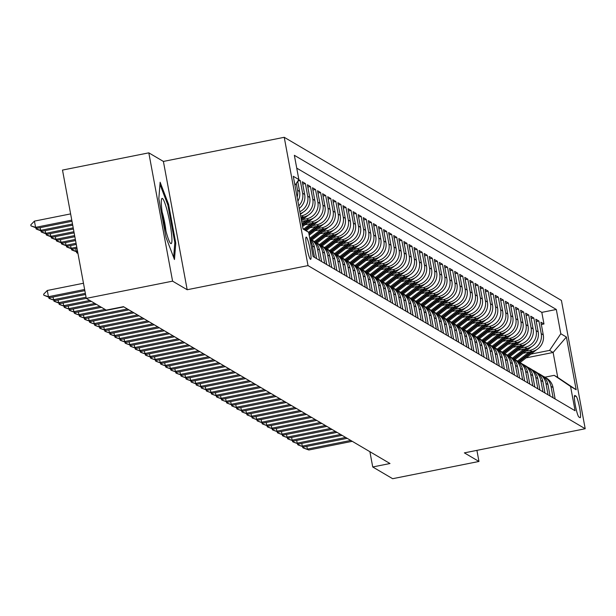 <?xml version="1.0" encoding="UTF-8"?>
<svg xmlns="http://www.w3.org/2000/svg" width="616" height="616" viewBox="0 0 616 616"><rect width="100%" height="100%" fill="white"/><g stroke="black" fill="none" stroke-linecap="round" stroke-linejoin="round"><path stroke-width="0.92" d="M310.472 259.328A11.357 1.417 78.7 0 0 310.641 259.367A11.357 1.417 78.7 0 0 309.925 248.571A11.357 1.417 78.7 0 0 306.36 237.137A11.357 1.417 78.7 0 0 306.19 237.098A11.357 1.417 78.7 0 0 306.907 247.894A11.357 1.417 78.7 0 0 310.472 259.328M148.81 152.845L172.588 281.15L187.187 289.736L163.402 161.43L148.81 152.845L62.501 170.078L86.278 298.383L106.206 310.11L123.469 306.668L389.99 463.525L372.726 466.974L392.654 478.701L478.963 461.461L476.907 450.365M163.402 161.43L284.238 137.299L561.422 300.431L585.2 428.744L308.015 265.604L284.238 137.299M523.115 353.261L532.024 351.482A14.191 13.999 -59.5 0 0 543.266 334.858L540.917 322.199L543.966 323.993L541.348 324.509M525.887 351.105L529.999 350.288A14.191 13.999 -59.5 0 0 541.233 333.656L538.885 321.005L536.274 321.521M538.885 321.005L535.843 319.211L538.192 331.87A14.191 13.999 -59.5 0 1 526.95 348.494L518.041 350.273M512.966 347.285L521.875 345.507A14.191 13.999 -59.5 0 0 533.11 328.875L530.769 316.224L533.81 318.018L531.192 318.534M507.884 344.298L516.793 342.519A14.191 13.999 -59.5 0 0 528.035 325.887L525.687 313.236L528.736 315.022L526.118 315.546M502.81 341.31L511.719 339.531A14.191 13.999 -59.5 0 0 522.961 322.9L520.612 310.248L523.662 312.035L521.044 312.558M497.736 338.323L506.645 336.544A14.191 13.999 -59.5 0 0 517.879 319.912L515.538 307.261L518.58 309.047L515.962 309.571M492.654 335.335L501.563 333.556A14.191 13.999 -59.5 0 0 512.805 316.924L510.456 304.273L513.505 306.06L510.887 306.583M487.579 332.347L496.488 330.569A14.191 13.999 -59.5 0 0 507.73 313.937L505.382 301.286L508.431 303.072L505.813 303.596M482.505 329.36L491.414 327.581A14.191 13.999 -59.5 0 0 502.648 310.949L500.308 298.298L503.349 300.084L500.731 300.608M477.423 326.372L486.34 324.594A14.191 13.999 -59.5 0 0 497.574 307.962L495.226 295.303L498.275 297.097L495.657 297.62M472.349 323.385L481.258 321.606A14.191 13.999 -59.5 0 0 492.5 304.974L490.151 292.315L493.2 294.109L490.582 294.633M467.275 320.397L476.183 318.618A14.191 13.999 -59.5 0 0 487.425 301.986L485.077 289.327L488.118 291.122L485.508 291.645M462.2 317.409L471.109 315.631A14.191 13.999 -59.5 0 0 482.343 298.999L480.003 286.34L483.044 288.134L480.426 288.658M457.118 314.422L466.027 312.643A14.191 13.999 -59.5 0 0 477.269 296.011L474.921 283.352L477.97 285.146L475.352 285.67M452.044 311.434L460.953 309.656A14.191 13.999 -59.5 0 0 472.195 293.024L469.846 280.365L472.895 282.159L470.278 282.682M446.97 308.447L455.878 306.668A14.191 13.999 -59.5 0 0 467.113 290.036L464.772 277.377L467.813 279.171L465.195 279.695M441.888 305.459L450.797 303.68A14.191 13.999 -59.5 0 0 462.038 287.048L459.69 274.389L462.739 276.184L460.121 276.707M436.813 302.471L445.722 300.693A14.191 13.999 -59.5 0 0 456.964 284.061L454.616 271.402L457.665 273.196L455.047 273.72M431.739 299.484L440.648 297.705A14.191 13.999 -59.5 0 0 451.882 281.073L449.541 268.414L452.583 270.208L449.973 270.732M426.657 296.496L435.574 294.718A14.191 13.999 -59.5 0 0 446.808 278.085L444.459 265.427L447.509 267.221L444.891 267.744M421.583 293.509L430.492 291.73A14.191 13.999 -59.5 0 0 441.734 275.098L439.385 262.439L442.434 264.233L439.816 264.757M416.508 290.521L425.417 288.742A14.191 13.999 -59.5 0 0 436.659 272.11L434.311 259.452L437.352 261.246L434.742 261.769M411.434 287.533L420.343 285.755A14.191 13.999 -59.5 0 0 431.577 269.123L429.237 256.464L432.278 258.258L429.66 258.782M406.352 284.546L415.261 282.767A14.191 13.999 -59.5 0 0 426.503 266.135L424.155 253.476L427.204 255.27L424.586 255.794M401.278 281.558L410.187 279.772A14.191 13.999 -59.5 0 0 421.429 263.147L419.08 250.489L422.129 252.283L419.511 252.806M396.203 278.571L405.112 276.784A14.191 13.999 -59.5 0 0 416.347 260.16L414.006 247.501L417.047 249.295L414.429 249.819M391.122 275.583L400.03 273.797A14.191 13.999 -59.5 0 0 411.272 257.172L408.924 244.514L411.973 246.308L409.355 246.831M386.047 272.588L394.956 270.809A14.191 13.999 -59.5 0 0 406.198 254.185L403.85 241.526L406.899 243.32L404.281 243.844M380.973 269.6L389.882 267.821A14.191 13.999 -59.5 0 0 401.116 251.197L398.775 238.538L401.817 240.332L399.207 240.856M375.891 266.613L384.808 264.834A14.191 13.999 -59.5 0 0 396.042 248.21L393.701 235.551L396.743 237.345L394.125 237.868M370.817 263.625L379.726 261.846A14.191 13.999 -59.5 0 0 390.968 245.222L388.619 232.563L391.668 234.357L389.05 234.881M365.742 260.637L374.651 258.859A14.191 13.999 -59.5 0 0 385.893 242.234L383.545 229.575L386.586 231.37L383.976 231.893M360.668 257.65L369.577 255.871A14.191 13.999 -59.5 0 0 380.811 239.247L378.47 226.588L381.512 228.382L378.894 228.906M355.586 254.662L364.495 252.883A14.191 13.999 -59.5 0 0 375.737 236.259L373.388 223.6L376.438 225.394L373.82 225.918M350.512 251.675L359.421 249.896A14.191 13.999 -59.5 0 0 370.663 233.272L368.314 220.613L371.363 222.407L368.745 222.923M345.437 248.687L354.346 246.908A14.191 13.999 -59.5 0 0 365.581 230.284L363.24 217.625L366.281 219.419L363.663 219.935M340.355 245.699L349.264 243.921A14.191 13.999 -59.5 0 0 360.506 227.296L358.158 214.638L361.207 216.432L358.589 216.947M335.281 242.712L344.19 240.933A14.191 13.999 -59.5 0 0 355.432 224.309L353.084 211.65L356.133 213.444L353.515 213.96M330.207 239.724L339.116 237.945A14.191 13.999 -59.5 0 0 350.35 221.313L348.009 208.662L351.051 210.456L348.44 210.972M325.125 236.737L334.041 234.958A14.191 13.999 -59.5 0 0 345.276 218.326L342.935 205.675L345.976 207.461L343.358 207.985M320.05 233.749L328.959 231.97A14.191 13.999 -59.5 0 0 340.201 215.338L337.853 202.687L340.902 204.474L338.284 204.997M314.976 230.761L323.885 228.983A14.191 13.999 -59.5 0 0 335.127 212.351L332.779 199.7L335.828 201.486L333.21 202.01M309.902 227.774L318.811 225.995A14.191 13.999 -59.5 0 0 330.045 209.363L327.704 196.712L330.746 198.498L328.128 199.022M304.82 224.786L313.729 223.007A14.191 13.999 -59.5 0 0 324.971 206.375L322.622 193.724L325.671 195.511L323.054 196.034M301.64 221.421L308.655 220.02A14.191 13.999 -59.5 0 0 319.897 203.388L317.548 190.737L320.597 192.523L317.979 193.047M300.924 217.564L303.58 217.032A14.191 13.999 -59.5 0 0 314.815 200.4L312.474 187.749L315.515 189.536L312.897 190.059M300.185 213.598A14.191 13.999 -59.5 0 0 309.74 197.413L307.392 184.754L310.441 186.548L307.823 187.071M299.23 208.431A14.191 13.999 -59.5 0 0 304.666 194.425L302.317 181.766L305.367 183.56L302.749 184.084M298.783 179.687L300.285 180.573L297.859 181.058M576.045 396.165L574.928 395.503A11.003 1.371 78.7 0 0 574.759 395.472A11.003 1.371 78.7 0 0 575.46 405.929A11.003 1.371 78.7 0 0 578.909 417.009L580.026 417.663A11.003 1.371 78.7 0 0 580.187 417.702A11.003 1.371 78.7 0 0 579.494 407.245A11.003 1.371 78.7 0 0 576.045 396.165L574.405 396.488M302.933 228.428L308.624 232.286L313.128 256.564L575.082 410.733L570.578 386.463L554.2 375.344L544.914 377.2M308.624 232.286L303.041 229.006L293.278 176.291L298.86 179.579L294.356 155.309L556.31 309.478L560.814 333.749L566.397 337.037L576.16 389.751L570.578 386.463M300.639 216.016L301.547 215.839L303.58 217.032M302.518 219.643L306.622 218.826L308.655 220.02M307.592 222.63L311.704 221.814L313.729 223.007M312.666 225.618L316.778 224.802L318.811 225.995M317.748 228.605L321.852 227.789L323.885 228.983M322.822 231.593L326.934 230.777L328.959 231.97M327.897 234.581L332.009 233.764L334.041 234.958M332.979 237.568L337.083 236.752L339.116 237.945M338.053 240.556L342.157 239.74L344.19 240.933M343.127 243.543L347.239 242.727L349.264 243.921M348.209 246.539L352.314 245.715L354.346 246.908M353.284 249.526L357.388 248.702L359.421 249.896M358.358 252.514L362.47 251.69L364.495 252.883M363.432 255.501L367.544 254.678L369.577 255.871M368.514 258.489L372.618 257.665L374.651 258.859M373.589 261.477L377.7 260.653L379.726 261.846M378.663 264.464L382.775 263.64L384.808 264.834M383.745 267.452L387.849 266.628L389.882 267.821M388.819 270.439L392.923 269.615L394.956 270.809M393.894 273.427L398.005 272.603L400.03 273.797M398.976 276.415L403.08 275.591L405.112 276.784M404.05 279.402L408.154 278.578L410.187 279.772M409.124 282.39L413.236 281.566L415.261 282.767M414.198 285.377L418.31 284.554L420.343 285.755M419.28 288.365L423.385 287.541L425.417 288.742M424.355 291.353L428.467 290.529L430.492 291.73M429.429 294.34L433.541 293.516L435.574 294.718M434.511 297.328L438.615 296.504L440.648 297.705M439.585 300.315L443.689 299.491L445.722 300.693M444.66 303.303L448.771 302.479L450.797 303.68M449.742 306.291L453.846 305.474L455.878 306.668M454.816 309.278L458.92 308.462L460.953 309.656M459.89 312.266L464.002 311.45L466.027 312.643M464.965 315.253L469.076 314.437L471.109 315.631M470.047 318.241L474.151 317.425L476.183 318.618M475.121 321.229L479.233 320.412L481.258 321.606M480.195 324.216L484.307 323.4L486.34 324.594M485.277 327.204L489.381 326.388L491.414 327.581M490.351 330.191L494.455 329.375L496.488 330.569M495.426 333.179L499.538 332.363L501.563 333.556M500.5 336.167L504.612 335.35L506.645 336.544M505.582 339.154L509.686 338.338L511.719 339.531M510.656 342.142L514.768 341.326L516.793 342.519M515.731 345.129L519.842 344.313L521.875 345.507M520.813 348.117L524.917 347.301L526.95 348.494M543.966 323.993L541.811 312.374L296.735 168.137M296.288 183.383L297.559 190.244A14.191 13.999 120.5 0 1 297.135 197.12M297.89 201.209A14.191 13.999 -59.5 0 0 299.584 191.437L297.705 181.281M300.285 180.573L302.633 193.231A14.191 13.999 120.5 0 1 298.752 205.867M305.367 183.56L307.707 196.219A14.191 13.999 120.5 0 1 299.838 211.719M310.441 186.548L312.789 199.207A14.191 13.999 120.5 0 1 301.547 215.839M315.515 189.536L317.864 202.194A14.191 13.999 120.5 0 1 306.622 218.826M320.597 192.523L322.938 205.182A14.191 13.999 120.5 0 1 311.704 221.814M325.671 195.511L328.02 208.17A14.191 13.999 120.5 0 1 316.778 224.802M330.746 198.498L333.094 211.157A14.191 13.999 120.5 0 1 321.852 227.789M335.828 201.486L338.169 214.145A14.191 13.999 120.5 0 1 326.934 230.777M340.902 204.474L343.243 217.132A14.191 13.999 120.5 0 1 332.009 233.764M345.976 207.461L348.325 220.12A14.191 13.999 120.5 0 1 337.083 236.752M351.051 210.456L353.399 223.108A14.191 13.999 120.5 0 1 342.157 239.74M356.133 213.444L358.474 226.095A14.191 13.999 120.5 0 1 347.239 242.727M361.207 216.432L363.555 229.083A14.191 13.999 120.5 0 1 352.314 245.715M366.281 219.419L368.63 232.07A14.191 13.999 120.5 0 1 357.388 248.702M371.363 222.407L373.704 235.058A14.191 13.999 120.5 0 1 362.47 251.69M376.438 225.394L378.786 238.045A14.191 13.999 120.5 0 1 367.544 254.678M381.512 228.382L383.86 241.033A14.191 13.999 120.5 0 1 372.618 257.665M386.586 231.37L388.935 244.028A14.191 13.999 120.5 0 1 377.7 260.653M391.668 234.357L394.009 247.016A14.191 13.999 120.5 0 1 382.775 263.64M396.743 237.345L399.091 250.004A14.191 13.999 120.5 0 1 387.849 266.628M401.817 240.332L404.165 252.991A14.191 13.999 120.5 0 1 392.923 269.615M406.899 243.32L409.24 255.979A14.191 13.999 120.5 0 1 398.005 272.603M411.973 246.308L414.322 258.966A14.191 13.999 120.5 0 1 403.08 275.591M417.047 249.295L419.396 261.954A14.191 13.999 120.5 0 1 408.154 278.578M422.129 252.283L424.47 264.942A14.191 13.999 120.5 0 1 413.236 281.566M427.204 255.27L429.552 267.929A14.191 13.999 120.5 0 1 418.31 284.554M432.278 258.258L434.627 270.917A14.191 13.999 120.5 0 1 423.385 287.541M437.352 261.246L439.701 273.904A14.191 13.999 120.5 0 1 428.467 290.529M442.434 264.233L444.775 276.892A14.191 13.999 120.5 0 1 433.541 293.516M447.509 267.221L449.857 279.88A14.191 13.999 120.5 0 1 438.615 296.504M452.583 270.208L454.931 282.867A14.191 13.999 120.5 0 1 443.689 299.491M457.665 273.196L460.006 285.855A14.191 13.999 120.5 0 1 448.771 302.479M462.739 276.184L465.088 288.842A14.191 13.999 120.5 0 1 453.846 305.474M467.813 279.171L470.162 291.83A14.191 13.999 120.5 0 1 458.92 308.462M472.895 282.159L475.236 294.818A14.191 13.999 120.5 0 1 464.002 311.45M477.97 285.146L480.318 297.805A14.191 13.999 120.5 0 1 469.076 314.437M483.044 288.134L485.393 300.793A14.191 13.999 120.5 0 1 474.151 317.425M488.118 291.122L490.467 303.78A14.191 13.999 120.5 0 1 479.233 320.412M493.2 294.109L495.541 306.768A14.191 13.999 120.5 0 1 484.307 323.4M498.275 297.097L500.623 309.756A14.191 13.999 120.5 0 1 489.381 326.388M503.349 300.084L505.697 312.743A14.191 13.999 120.5 0 1 494.455 329.375M508.431 303.072L510.772 315.731A14.191 13.999 120.5 0 1 499.538 332.363M513.505 306.06L515.854 318.718A14.191 13.999 120.5 0 1 504.612 335.35M518.58 309.047L520.928 321.706A14.191 13.999 120.5 0 1 509.686 338.338M523.662 312.035L526.002 324.694A14.191 13.999 120.5 0 1 514.768 341.326M528.736 315.022L531.077 327.681A14.191 13.999 120.5 0 1 519.842 344.313M533.81 318.018L536.159 330.669A14.191 13.999 120.5 0 1 524.917 347.301M553.122 397.813L551.004 386.371A14.191 13.999 -59.5 0 0 542.812 376.099M555.155 399.006L553.037 387.564A14.191 13.999 -59.5 0 0 546.423 378.093L544.39 376.892M550.08 396.019L547.955 384.577A14.191 13.999 -59.5 0 0 541.348 375.106L539.316 373.904A14.191 13.999 120.5 0 1 545.93 383.383L548.048 394.825M544.998 393.031L542.881 381.589A14.191 13.999 -59.5 0 0 536.267 372.118L534.241 370.917A14.191 13.999 120.5 0 1 540.848 380.395L542.973 391.838M539.924 390.043L537.807 378.601A14.191 13.999 -59.5 0 0 531.192 369.13L529.159 367.929A14.191 13.999 120.5 0 1 535.774 377.408L537.891 388.85M534.85 387.056L532.725 375.614A14.191 13.999 -59.5 0 0 526.118 366.135L524.085 364.942A14.191 13.999 120.5 0 1 530.699 374.42L532.817 385.862M529.775 384.068L527.65 372.626A14.191 13.999 -59.5 0 0 521.044 363.147L519.011 361.954A14.191 13.999 120.5 0 1 525.617 371.433L527.743 382.875M524.693 381.081L522.576 369.639A14.191 13.999 -59.5 0 0 515.962 360.16L513.929 358.966A14.191 13.999 120.5 0 1 520.543 368.445L522.668 379.887M519.619 378.093L517.494 366.651A14.191 13.999 -59.5 0 0 510.887 357.172L508.855 355.979A14.191 13.999 120.5 0 1 515.469 365.457L517.586 376.9M514.545 375.106L512.42 363.663A14.191 13.999 -59.5 0 0 505.813 354.185L503.78 352.991A14.191 13.999 120.5 0 1 510.387 362.47L512.512 373.912M509.463 372.118L507.345 360.676A14.191 13.999 -59.5 0 0 500.731 351.197L498.706 350.004A14.191 13.999 120.5 0 1 505.312 359.475L507.438 370.924M504.388 369.13L502.271 357.688A14.191 13.999 -59.5 0 0 495.657 348.209L493.624 347.016A14.191 13.999 120.5 0 1 500.238 356.487L502.356 367.937M499.314 366.143L497.189 354.7A14.191 13.999 -59.5 0 0 490.582 345.222L488.55 344.028A14.191 13.999 120.5 0 1 495.164 353.499L497.281 364.949M494.232 363.155L492.115 351.713A14.191 13.999 -59.5 0 0 485.5 342.234L483.475 341.041A14.191 13.999 120.5 0 1 490.082 350.512L492.207 361.962M489.158 360.168L487.04 348.725A14.191 13.999 -59.5 0 0 480.426 339.247L478.393 338.053A14.191 13.999 120.5 0 1 485.008 347.524L487.125 358.974M484.084 357.18L481.958 345.738A14.191 13.999 -59.5 0 0 475.352 336.259L473.319 335.065A14.191 13.999 120.5 0 1 479.933 344.536L482.051 355.986M479.009 354.192L476.884 342.75A14.191 13.999 -59.5 0 0 470.278 333.271L468.245 332.078A14.191 13.999 120.5 0 1 474.851 341.549L476.977 352.999M473.927 351.205L471.81 339.762A14.191 13.999 -59.5 0 0 465.195 330.284L463.17 329.09A14.191 13.999 120.5 0 1 469.777 338.561L471.902 350.011M468.853 348.217L466.728 336.767A14.191 13.999 -59.5 0 0 460.121 327.296L458.088 326.103A14.191 13.999 120.5 0 1 464.703 335.574L466.82 347.024M463.779 345.23L461.653 333.78A14.191 13.999 -59.5 0 0 455.047 324.309L453.014 323.115A14.191 13.999 120.5 0 1 459.621 332.586L461.746 344.036M458.697 342.242L456.579 330.792A14.191 13.999 -59.5 0 0 449.965 321.321L447.94 320.127A14.191 13.999 120.5 0 1 454.546 329.599L456.672 341.048M453.622 339.254L451.505 327.804A14.191 13.999 -59.5 0 0 444.891 318.333L442.858 317.14A14.191 13.999 120.5 0 1 449.472 326.611L451.59 338.061M448.548 336.267L446.423 324.817A14.191 13.999 -59.5 0 0 439.816 315.346L437.783 314.152A14.191 13.999 120.5 0 1 444.398 323.623L446.515 335.073M443.466 333.279L441.349 321.829A14.191 13.999 -59.5 0 0 434.734 312.358L432.709 311.165A14.191 13.999 120.5 0 1 439.316 320.636L441.441 332.078M438.392 330.291L436.274 318.842A14.191 13.999 -59.5 0 0 429.66 309.371L427.627 308.177A14.191 13.999 120.5 0 1 434.242 317.648L436.359 329.09M433.317 327.304L431.192 315.854A14.191 13.999 -59.5 0 0 424.586 306.383L422.553 305.19A14.191 13.999 120.5 0 1 429.167 314.661L431.285 326.103M428.243 324.316L426.118 312.866A14.191 13.999 -59.5 0 0 419.511 303.395L417.479 302.202A14.191 13.999 120.5 0 1 424.085 311.673L426.21 323.115M423.161 321.329L421.044 309.879A14.191 13.999 -59.5 0 0 414.429 300.408L412.404 299.214A14.191 13.999 120.5 0 1 419.011 308.685L421.136 320.127M418.087 318.341L415.962 306.891A14.191 13.999 -59.5 0 0 409.355 297.42L407.322 296.227A14.191 13.999 120.5 0 1 413.937 305.698L416.054 317.14M413.013 315.353L410.887 303.904A14.191 13.999 -59.5 0 0 404.281 294.433L402.248 293.239A14.191 13.999 120.5 0 1 408.855 302.71L410.98 314.152M407.931 312.358L405.813 300.916A14.191 13.999 -59.5 0 0 399.199 291.445L397.174 290.252A14.191 13.999 120.5 0 1 403.78 299.723L405.906 311.165M402.856 309.371L400.739 297.928A14.191 13.999 -59.5 0 0 394.125 288.457L392.092 287.264A14.191 13.999 120.5 0 1 398.706 296.735L400.823 308.177M397.782 306.383L395.657 294.941A14.191 13.999 -59.5 0 0 389.05 285.47L387.017 284.276A14.191 13.999 120.5 0 1 393.632 293.747L395.749 305.19M392.7 303.395L390.582 291.953A14.191 13.999 -59.5 0 0 383.968 282.482L381.943 281.289A14.191 13.999 120.5 0 1 388.55 290.76L390.675 302.202M387.626 300.408L385.508 288.966A14.191 13.999 -59.5 0 0 378.894 279.495L376.861 278.293A14.191 13.999 120.5 0 1 383.475 287.772L385.593 299.214M382.551 297.42L380.426 285.978A14.191 13.999 -59.5 0 0 373.82 276.507L371.787 275.306A14.191 13.999 120.5 0 1 378.401 284.785L380.519 296.227M377.477 294.433L375.352 282.99A14.191 13.999 -59.5 0 0 368.745 273.519L366.713 272.318A14.191 13.999 120.5 0 1 373.319 281.797L375.444 293.239M372.395 291.445L370.278 280.003A14.191 13.999 -59.5 0 0 363.663 270.532L361.638 269.331A14.191 13.999 120.5 0 1 368.245 278.809L370.37 290.252M367.321 288.457L365.203 277.015A14.191 13.999 -59.5 0 0 358.589 267.544L356.556 266.343A14.191 13.999 120.5 0 1 363.171 275.822L365.288 287.264M362.247 285.47L360.121 274.028A14.191 13.999 -59.5 0 0 353.515 264.557L351.482 263.355A14.191 13.999 120.5 0 1 358.089 272.834L360.214 284.276M357.165 282.482L355.047 271.04A14.191 13.999 -59.5 0 0 348.433 261.569L346.408 260.368A14.191 13.999 120.5 0 1 353.014 269.846L355.139 281.289M352.09 279.495L349.973 268.052A14.191 13.999 -59.5 0 0 343.358 258.574L341.326 257.38A14.191 13.999 120.5 0 1 347.94 266.859L350.057 278.301M347.016 276.507L344.891 265.065A14.191 13.999 -59.5 0 0 338.284 255.586L336.251 254.393A14.191 13.999 120.5 0 1 342.866 263.871L344.983 275.314M341.934 273.519L339.816 262.077A14.191 13.999 -59.5 0 0 333.202 252.599L331.177 251.405A14.191 13.999 120.5 0 1 337.784 260.884L339.909 272.326M336.86 270.532L334.742 259.09A14.191 13.999 -59.5 0 0 328.128 249.611L326.095 248.417A14.191 13.999 120.5 0 1 332.709 257.896L334.827 269.338M331.785 267.544L329.66 256.102A14.191 13.999 -59.5 0 0 323.054 246.623L321.021 245.43A14.191 13.999 120.5 0 1 327.635 254.909L329.752 266.351M326.711 264.557L324.586 253.114A14.191 13.999 -59.5 0 0 317.979 243.636L315.946 242.442A14.191 13.999 120.5 0 1 322.553 251.913L324.678 263.363M321.629 261.569L319.512 250.127A14.191 13.999 -59.5 0 0 312.897 240.648L310.872 239.455A14.191 13.999 120.5 0 1 317.479 248.926L319.604 260.375M316.555 258.581L314.437 247.139A14.191 13.999 -59.5 0 0 309.902 239.162M310.156 240.525A14.191 13.999 120.5 0 1 312.404 245.938L314.522 257.388M554.2 375.344L557.75 377.439L553.122 352.468L549.572 350.381L560.814 333.749M526.118 357.865L553.122 352.468L566.397 337.037M530.961 354.1L549.572 350.381M172.588 281.15L60.114 303.596L58.589 302.695L86.063 297.212M187.187 289.736L308.015 265.604M585.2 428.744L464.364 452.875L478.963 461.461M369.893 451.697L372.726 466.974M541.811 312.374L556.31 309.478M537.737 373.111A14.191 13.999 120.5 0 1 539.316 373.904M532.655 370.124A14.191 13.999 120.5 0 1 534.241 370.917M527.581 367.136A14.191 13.999 120.5 0 1 529.159 367.929M522.507 364.148A14.191 13.999 120.5 0 1 524.085 364.942M529.121 352.067L517.425 361.153A14.191 13.999 120.5 0 1 519.011 361.954M524.039 349.08L512.35 358.166A14.191 13.999 120.5 0 1 513.929 358.966M518.965 346.092L507.268 355.178A14.191 13.999 120.5 0 1 508.855 355.979M513.89 343.097L502.194 352.19A14.191 13.999 120.5 0 1 503.78 352.991M508.808 340.109L497.12 349.203A14.191 13.999 120.5 0 1 498.706 350.004M503.734 337.121L492.038 346.215A14.191 13.999 120.5 0 1 493.624 347.016M486.971 343.228A14.191 13.999 120.5 0 1 488.55 344.028M493.585 331.146L481.889 340.24A14.191 13.999 120.5 0 1 483.475 341.041M488.503 328.159L476.815 337.252A14.191 13.999 120.5 0 1 478.393 338.053M483.429 325.171L471.733 334.265A14.191 13.999 120.5 0 1 473.319 335.065M478.355 322.183L466.659 331.277A14.191 13.999 120.5 0 1 468.245 332.078M473.273 319.196L461.584 328.29A14.191 13.999 120.5 0 1 463.17 329.09M468.198 316.208L456.502 325.302A14.191 13.999 120.5 0 1 458.088 326.103M451.436 322.314A14.191 13.999 120.5 0 1 453.014 323.115M458.042 310.233L446.354 319.327A14.191 13.999 120.5 0 1 447.94 320.127M452.968 307.245L441.272 316.339A14.191 13.999 120.5 0 1 442.858 317.14M447.894 304.258L436.197 313.351A14.191 13.999 120.5 0 1 437.783 314.152M442.819 301.27L431.123 310.364A14.191 13.999 120.5 0 1 432.709 311.165M437.737 298.283L426.049 307.376A14.191 13.999 120.5 0 1 427.627 308.177M432.663 295.295L420.967 304.389A14.191 13.999 120.5 0 1 422.553 305.19M415.9 301.401A14.191 13.999 120.5 0 1 417.479 302.202M422.507 289.32L410.818 298.413A14.191 13.999 120.5 0 1 412.404 299.214M417.432 286.332L405.736 295.426A14.191 13.999 120.5 0 1 407.322 296.227M412.358 283.345L400.662 292.431A14.191 13.999 120.5 0 1 402.248 293.239M407.276 280.357L395.588 289.443A14.191 13.999 120.5 0 1 397.174 290.252M390.513 286.463A14.191 13.999 120.5 0 1 392.092 287.264M397.127 274.382L385.431 283.468A14.191 13.999 120.5 0 1 387.017 284.276M392.053 271.394L380.357 280.48A14.191 13.999 120.5 0 1 381.943 281.289M386.971 268.407L375.283 277.493A14.191 13.999 120.5 0 1 376.861 278.293M381.897 265.419L370.201 274.505A14.191 13.999 120.5 0 1 371.787 275.306M365.134 271.525A14.191 13.999 120.5 0 1 366.713 272.318M371.741 259.444L360.052 268.53A14.191 13.999 120.5 0 1 361.638 269.331M366.666 256.456L354.97 265.542A14.191 13.999 120.5 0 1 356.556 266.343M361.592 253.469L349.896 262.555A14.191 13.999 120.5 0 1 351.482 263.355M356.51 250.481L344.821 259.567A14.191 13.999 120.5 0 1 346.408 260.368M339.747 256.587A14.191 13.999 120.5 0 1 341.326 257.38M346.361 244.506L334.665 253.592A14.191 13.999 120.5 0 1 336.251 254.393M341.287 241.518L329.591 250.604A14.191 13.999 120.5 0 1 331.177 251.405M336.205 238.531L324.517 247.617A14.191 13.999 120.5 0 1 326.095 248.417M331.131 235.535L319.435 244.629A14.191 13.999 120.5 0 1 321.021 245.43M326.056 232.548L314.36 241.641A14.191 13.999 120.5 0 1 315.946 242.442M309.856 238.916A14.191 13.999 120.5 0 1 310.872 239.455M298.86 179.579L294.956 185.354M557.75 377.439L576.16 389.751M165.981 237.314L174.459 259.521L175.776 243.081L168.615 204.443L160.137 182.236L158.82 198.675L165.981 237.314M167.706 204.627L168.615 204.443M174.759 243.289L175.776 243.081M306.845 446.4L307.346 449.103L350.75 440.432M352.267 441.325L308.862 449.996L303.519 448.071L302.756 447.616L302.564 446.577M302.756 447.616L308.862 449.996M536.582 349.711A9.402 9.271 120.5 0 1 536.182 350.042L520.058 362.57M531.4 351.605L518.472 361.654M519.096 362.008L532.886 351.282M171.556 233.972A23.061 2.872 78.7 0 0 166.497 208.193A23.061 2.872 78.7 0 0 161.584 199.06A23.061 2.872 78.7 0 0 161.661 208.062A23.061 2.872 78.7 0 0 170.401 243.212A23.061 2.872 78.7 0 0 171.556 233.972M165.935 230.992A15.793 1.963 78.7 0 0 165.904 230.7A15.793 1.963 78.7 0 0 162.162 212.066M159.968 184.361L167.883 205.09L174.821 242.527L173.635 257.357M301.763 443.412L302.264 446.115L345.668 437.445M347.193 438.338L303.788 447.008L298.437 445.075L297.674 444.629L297.482 443.589M297.674 444.629L303.788 447.008M296.689 440.425L297.189 443.127L340.594 434.457M342.119 435.35L298.714 444.02L293.362 442.088L292.6 441.641L292.408 440.602M292.6 441.641L298.714 444.02M291.614 437.437L292.115 440.132L335.52 431.47M337.037 432.363L293.639 441.033L288.288 439.1L287.526 438.654L287.341 437.606M287.526 438.654L293.639 441.033M286.532 434.449L287.033 437.144L330.438 428.482M331.962 429.375L288.558 438.045L283.206 436.113L282.444 435.666L282.267 434.619M282.444 435.666L288.558 438.045M531.508 346.723A9.402 9.271 120.5 0 1 531.1 347.054L514.984 359.582M526.326 348.618L513.398 358.666M514.014 359.02L527.812 348.294M526.426 343.736A9.402 9.271 120.5 0 1 526.025 344.067L509.902 356.595M521.244 345.63L508.323 355.678M508.939 356.033L522.738 345.306M521.352 340.748A9.402 9.271 120.5 0 1 520.951 341.079L504.827 353.607M516.17 342.642L503.241 352.691M503.865 353.045L517.656 342.319M516.277 337.76A9.402 9.271 120.5 0 1 515.877 338.092L499.753 350.62M511.095 339.655L498.167 349.703M498.791 350.057L512.581 339.331M281.458 431.462L281.959 434.157L325.364 425.494M326.888 426.387L283.483 435.058L278.132 433.125L277.369 432.678L277.185 431.631M277.369 432.678L283.483 435.058M511.195 334.773A9.402 9.271 120.5 0 1 510.795 335.104L494.679 347.632M506.013 336.667L493.093 346.716M493.709 347.07L507.507 336.344M276.384 428.474L276.884 431.169L320.289 422.507M321.814 423.4L278.409 432.07L273.057 430.137L272.295 429.691L272.103 428.651M272.295 429.691L278.409 432.07M498.66 334.134L486.963 343.228M506.121 331.785A9.402 9.271 120.5 0 1 505.721 332.116L489.597 344.644M500.939 333.68L488.011 343.728M488.634 344.082L502.425 333.356M271.31 425.487L271.81 428.182L315.207 419.519M316.732 420.412L273.327 429.082L267.975 427.15L267.221 426.703L267.021 425.664M267.221 426.703L273.327 429.082M501.047 328.798A9.402 9.271 120.5 0 1 500.646 329.129L484.523 341.657M495.865 330.692L482.936 340.74M483.56 341.095L497.351 330.369M266.228 422.499L266.728 425.194L310.133 416.532M311.658 417.425L268.253 426.095L262.901 424.162L262.139 423.716L261.954 422.668M262.139 423.716L268.253 426.095M495.972 325.81A9.402 9.271 120.5 0 1 495.564 326.141L479.448 338.669M490.783 327.704L477.862 337.753M478.478 338.107L492.276 327.381M261.153 419.511L261.654 422.206L305.059 413.544M306.583 414.437L263.178 423.107L257.827 421.175L257.065 420.728L256.872 419.688M257.065 420.728L263.178 423.107M256.079 416.516L256.579 419.219L299.984 410.556M301.501 411.45L258.096 420.12L252.752 418.187L251.99 417.74L251.798 416.701M251.99 417.74L258.096 420.12M250.997 413.528L251.497 416.231L294.902 407.561M296.427 408.462L253.022 417.132L247.67 415.199L246.908 414.753L246.731 413.706M246.908 414.753L253.022 417.132M245.923 410.541L246.423 413.244L289.828 404.573M291.353 405.474L247.948 414.145L242.596 412.212L241.834 411.765L241.649 410.718M241.834 411.765L247.948 414.145M240.848 407.553L241.349 410.256L284.754 401.586M286.271 402.487L242.873 411.157L237.522 409.224L236.76 408.778L236.575 407.73M236.76 408.778L242.873 411.157M235.766 404.566L236.267 407.268L279.672 398.598M281.196 399.499L237.791 408.169L232.44 406.237L231.678 405.79L231.485 404.75M231.678 405.79L237.791 408.169M230.692 401.578L231.192 404.281L274.597 395.611M276.122 396.512L232.717 405.182L227.366 403.249L226.603 402.802L226.411 401.763M226.603 402.802L232.717 405.182M225.618 398.591L226.118 401.293L269.523 392.623M271.048 393.524L227.643 402.194L222.291 400.261L221.529 399.815L221.344 398.76M221.529 399.815L227.643 402.194M220.543 395.603L221.044 398.306L264.441 389.635M265.966 390.536L222.561 399.207L217.209 397.274L216.455 396.827L216.262 395.788M216.455 396.827L222.561 399.207M215.461 392.615L215.962 395.318L259.367 386.648M260.891 387.549L217.487 396.211L212.135 394.286L211.373 393.84L211.188 392.785M211.373 393.84L217.487 396.211M210.387 389.628L210.888 392.33L254.293 383.66M255.817 384.561L212.412 393.224L207.061 391.299L206.298 390.852L206.114 389.797M206.298 390.852L212.412 393.224M205.313 386.64L205.813 389.343L249.218 380.673M250.735 381.574L207.33 390.236L201.986 388.311L201.224 387.864L201.032 386.825M201.224 387.864L207.33 390.236M490.89 322.822A9.402 9.271 120.5 0 1 490.49 323.154L474.366 335.681M485.708 324.717L472.78 334.765M473.404 335.112L487.202 324.393M485.816 319.835A9.402 9.271 120.5 0 1 485.416 320.166L469.292 332.694M480.634 321.729L467.706 331.778M468.329 332.124L482.12 321.406M480.742 316.847A9.402 9.271 120.5 0 1 480.334 317.178L464.218 329.706M475.56 318.741L462.631 328.79M463.255 329.137L477.046 318.418M475.66 313.86A9.402 9.271 120.5 0 1 475.259 314.191L459.136 326.719M470.478 315.754L457.557 325.802M458.173 326.149L471.972 315.43M463.124 313.221L451.428 322.314M470.585 310.872A9.402 9.271 120.5 0 1 470.185 311.203L454.061 323.731M465.403 312.766L452.475 322.815M453.099 323.161L466.89 312.443M465.511 307.885A9.402 9.271 120.5 0 1 465.111 308.208L448.987 320.744M460.329 309.779L447.401 319.827M448.025 320.174L461.815 309.455M460.429 304.897A9.402 9.271 120.5 0 1 460.029 305.22L443.913 317.756M455.247 306.791L442.327 316.84M442.942 317.186L456.741 306.468M455.355 301.902A9.402 9.271 120.5 0 1 454.955 302.233L438.831 314.768M450.173 303.804L437.245 313.852M437.868 314.199L451.659 303.48M450.281 298.914A9.402 9.271 120.5 0 1 449.88 299.245L433.756 311.781M445.099 300.816L432.17 310.864M432.794 311.211L446.585 300.493M445.206 295.926A9.402 9.271 120.5 0 1 444.798 296.257L428.682 308.793M440.017 297.828L427.096 307.877M427.712 308.223L441.51 297.505M440.124 292.939A9.402 9.271 120.5 0 1 439.724 293.27L423.6 305.805M434.942 294.841L422.022 304.889M422.638 305.236L436.436 294.517M427.589 292.307L415.892 301.401M435.05 289.951A9.402 9.271 120.5 0 1 434.65 290.282L418.526 302.818M429.868 291.853L416.94 301.902M417.563 302.248L431.354 291.53M200.231 383.653L200.731 386.355L244.136 377.685M245.661 378.586L202.256 387.248L196.904 385.323L196.142 384.877L195.965 383.822M196.142 384.877L202.256 387.248M195.156 380.665L195.657 383.368L239.062 374.697M240.587 375.598L197.182 384.261L191.83 382.336L191.068 381.889L190.875 380.85M191.068 381.889L197.182 384.261M190.082 377.677L190.583 380.38L233.988 371.71M235.505 372.611L192.107 381.273L186.756 379.348L185.994 378.902L185.809 377.847M185.994 378.902L192.107 381.273M185 374.69L185.501 377.392L228.906 368.722M230.43 369.623L187.025 378.286L181.674 376.361L180.911 375.914L180.719 374.875M180.911 375.914L187.025 378.286M429.976 286.964A9.402 9.271 120.5 0 1 429.568 287.295L413.452 299.83M424.794 288.865L411.865 298.914M412.489 299.26L426.28 288.534M424.894 283.976A9.402 9.271 120.5 0 1 424.493 284.307L408.37 296.843M419.712 285.878L406.791 295.926M407.407 296.273L421.205 285.547M419.819 280.988A9.402 9.271 120.5 0 1 419.419 281.32L403.295 293.855M414.637 282.89L401.709 292.939M402.333 293.285L416.123 282.559M414.745 278.001A9.402 9.271 120.5 0 1 414.345 278.332L398.221 290.868M409.563 279.903L396.635 289.951M397.258 290.298L411.049 279.572M179.926 371.702L180.426 374.405L223.831 365.735M225.356 366.635L181.951 375.298L176.6 373.373L175.837 372.926L175.645 371.887M175.837 372.926L181.951 375.298M402.202 277.369L390.505 286.455M409.671 275.013A9.402 9.271 120.5 0 1 409.263 275.344L393.147 287.88M404.481 276.915L391.56 286.964M392.176 287.31L405.975 276.584M174.852 368.715L175.352 371.417L218.757 362.747M220.282 363.64L176.877 372.31L171.525 370.385L170.763 369.939L170.578 368.884M170.763 369.939L176.877 372.31M404.589 272.026A9.402 9.271 120.5 0 1 404.188 272.357L388.065 284.892M399.407 273.928L386.478 283.976M387.102 284.322L400.9 273.596M169.777 365.727L170.278 368.43L213.675 359.759M215.2 360.653L171.795 369.323L166.443 367.398L165.689 366.951L165.496 365.904M165.689 366.951L171.795 369.323M399.515 269.038A9.402 9.271 120.5 0 1 399.114 269.369L382.99 281.905M394.332 270.94L381.404 280.988M382.028 281.335L395.818 270.609M164.695 362.739L165.196 365.442L208.601 356.772M210.125 357.665L166.72 366.335L161.369 364.41L160.607 363.964L160.414 362.916M160.607 363.964L166.72 366.335M394.44 266.05A9.402 9.271 120.5 0 1 394.032 266.382L377.916 278.917M389.25 267.952L376.33 278.001M376.946 278.347L390.744 267.621M159.621 359.752L160.121 362.454L203.526 353.784M205.051 354.677L161.646 363.348L156.295 361.423L155.532 360.976L155.34 359.929M155.532 360.976L161.646 363.348M389.358 263.063A9.402 9.271 120.5 0 1 388.958 263.394L372.834 275.93M384.176 264.965L371.255 275.013M371.872 275.36L385.67 264.634M154.547 356.764L155.047 359.467L198.452 350.797M199.969 351.69L156.564 360.36L151.22 358.435L150.458 357.981L150.266 356.941M150.458 357.981L156.564 360.36M376.823 262.431L365.126 271.517M384.284 260.075A9.402 9.271 120.5 0 1 383.884 260.406L367.76 272.942M379.102 261.977L366.173 272.026M366.797 272.372L380.588 261.646M149.465 353.776L149.965 356.479L193.37 347.809M194.895 348.702L151.49 357.372L146.138 355.447L145.376 354.993L145.199 353.946M145.376 354.993L151.49 357.372M379.21 257.088A9.402 9.271 120.5 0 1 378.809 257.419L362.685 269.954M374.028 258.99L361.099 269.03M361.723 269.385L375.514 258.658M144.39 350.789L144.891 353.492L188.296 344.821M189.82 345.715L146.416 354.385L141.064 352.46L140.302 352.005L140.109 350.966M140.302 352.005L146.416 354.385M374.128 254.1A9.402 9.271 120.5 0 1 373.727 254.431L357.611 266.967M368.945 256.002L356.025 266.043M356.641 266.397L370.439 255.671M139.316 347.801L139.817 350.504L183.221 341.834M184.738 342.727L141.341 351.397L135.99 349.472L135.227 349.018L135.043 347.971M135.227 349.018L141.341 351.397M369.053 251.112A9.402 9.271 120.5 0 1 368.653 251.444L352.529 263.979M363.871 253.007L350.943 263.055M351.567 263.409L365.357 252.683M134.234 344.814L134.742 347.516L178.139 338.846M179.664 339.739L136.259 348.41L130.908 346.485L130.145 346.03L129.968 344.983M130.145 346.03L136.259 348.41M363.979 248.125A9.402 9.271 120.5 0 1 363.579 248.456L347.455 260.991M358.797 250.019L345.869 260.067M346.492 260.422L360.283 249.696M129.16 341.826L129.66 344.529L173.065 335.859M174.59 336.752L131.185 345.422L125.833 343.497L125.071 343.043L124.879 342.003M125.071 343.043L131.185 345.422M351.436 247.493L339.747 256.579M358.905 245.137A9.402 9.271 120.5 0 1 358.497 245.468L342.38 257.996M353.715 247.031L340.794 257.08M341.41 257.434L355.209 246.708M124.086 338.839L124.586 341.541L167.991 332.871M169.516 333.764L126.111 342.434L120.759 340.509L119.997 340.055L119.812 339.008M119.997 340.055L126.111 342.434M353.823 242.15A9.402 9.271 120.5 0 1 353.422 242.481L337.298 255.009M348.641 244.044L335.712 254.092M336.336 254.446L350.134 243.72M119.011 335.851L119.512 338.554L162.909 329.883M164.434 330.777L121.029 339.447L115.677 337.514L114.922 337.067L114.73 336.028M114.922 337.067L121.029 339.447M348.748 239.162A9.402 9.271 120.5 0 1 348.348 239.493L332.224 252.021M343.566 241.056L330.638 251.105M331.262 251.459L345.052 240.733M113.929 332.863L114.43 335.566L157.835 326.896M159.359 327.789L115.954 336.459L110.603 334.526L109.841 334.08L109.648 333.04M109.841 334.08L115.954 336.459M343.674 236.174A9.402 9.271 120.5 0 1 343.266 236.505L327.15 249.033M338.484 238.069L325.564 248.117M326.18 248.471L339.978 237.745M108.855 329.876L109.355 332.571L152.76 323.908M154.285 324.801L110.88 333.472L105.529 331.539L104.766 331.092L104.574 330.053M104.766 331.092L110.88 333.472M338.592 233.187A9.402 9.271 120.5 0 1 338.192 233.518L322.068 246.046M333.41 235.081L320.489 245.13M321.105 245.484L334.904 234.758M103.781 326.888L104.281 329.583L147.686 320.921M149.203 321.814L105.806 330.484L100.454 328.551L99.692 328.105L99.507 327.058M99.692 328.105L105.806 330.484M333.518 230.199A9.402 9.271 120.5 0 1 333.117 230.53L316.994 243.058M328.336 232.093L315.407 242.142M316.031 242.496L329.822 231.77M98.699 323.9L99.199 326.596L142.604 317.933M144.129 318.826L100.724 327.496L95.372 325.564L94.61 325.117L94.433 324.07M94.61 325.117L100.724 327.496M320.975 229.56L309.74 238.3M328.444 227.212A9.402 9.271 120.5 0 1 328.043 227.543L311.919 240.071M323.261 229.106L310.333 239.154M310.957 239.509L324.748 228.782M93.624 320.913L94.125 323.608L137.53 314.945M139.054 315.839L95.649 324.509L90.298 322.576L89.536 322.13L89.343 321.09M89.536 322.13L95.649 324.509M315.9 226.573L308.585 232.263M323.361 224.224A9.402 9.271 120.5 0 1 322.961 224.555L309.178 235.266M318.179 226.118L308.832 233.387M308.963 234.119L319.673 225.795M77.939 253.407L76.684 252.776L76.499 251.728M77.901 253.168L76.684 252.776M88.55 317.925L89.05 320.62L132.455 311.958M133.972 312.851L90.575 321.521L85.224 319.589L84.461 319.142L84.269 318.102M84.461 319.142L90.575 321.521M310.826 223.585L303.827 229.029M318.287 221.236A9.402 9.271 120.5 0 1 317.887 221.567L306.206 230.646M313.105 223.131L304.728 229.645M305.297 230.03L314.591 222.807M75.691 248.564L76.192 251.266L77.708 252.16L72.365 250.235L71.602 249.788L71.425 248.741M77.501 251.005L76.192 251.266L71.602 249.788M83.476 314.938L83.976 317.633L127.373 308.97M128.898 309.863L85.493 318.534L80.142 316.601L79.379 316.154L79.187 315.115M79.379 316.154L85.493 318.534M305.744 220.597L302.025 223.493M313.213 218.249A9.402 9.271 120.5 0 1 312.812 218.58L302.587 226.526M308.031 220.143L302.233 224.648M302.371 225.371L309.517 219.82M70.617 245.576L71.117 248.279L72.642 249.18L77 248.31M72.642 249.18L67.29 247.247L66.528 246.8L66.343 245.753M76.784 247.147L71.117 248.279L66.528 246.8M78.394 311.95L78.894 314.645L105.036 309.425M123.824 306.876L80.419 315.546L75.067 313.613L74.305 313.167L74.112 312.127M74.305 313.167L80.419 315.546M308.139 215.261A9.402 9.271 120.5 0 1 307.731 215.592L301.463 220.466M302.949 217.155L301.116 218.588M301.247 219.311L304.443 216.832M65.542 242.589L66.043 245.291L67.567 246.192L76.284 244.452M67.567 246.192L62.216 244.259L61.454 243.813L61.269 242.766M76.068 243.289L66.043 245.291L61.454 243.813M73.319 308.955L73.82 311.658L99.961 306.437M101.486 307.338L75.344 312.558L69.993 310.626L69.231 310.179L69.046 309.132M69.231 310.179L75.344 312.558M303.057 212.274A9.402 9.271 120.5 0 1 302.656 212.605L300.339 214.406M60.468 239.601L60.969 242.304L62.486 243.205L75.568 240.587M62.486 243.205L57.134 241.272L56.379 240.825L56.195 239.778M75.352 239.431L60.969 242.304L56.379 240.825M68.245 305.967L68.746 308.67L94.887 303.449M96.404 304.35L70.263 309.571L64.911 307.638L64.156 307.192L63.972 306.144M64.156 307.192L70.263 309.571M55.386 236.613L55.887 239.316L57.411 240.217L74.852 236.729M57.411 240.217L52.06 238.284L51.297 237.838L51.113 236.783M74.636 235.574L55.887 239.316L51.297 237.838M63.163 302.98L63.664 305.682L89.805 300.462M91.33 301.363L65.188 306.583L59.837 304.65L59.074 304.204L58.897 303.157M59.074 304.204L65.188 306.583M50.312 233.626L50.812 236.328L52.337 237.229L74.136 232.871M52.337 237.229L46.985 235.297L46.223 234.85L46.038 233.795M73.92 231.716L50.812 236.328L46.223 234.85M58.089 299.992L58.589 302.695L54 301.216L53.808 300.177M60.114 303.596L54 301.216M45.238 230.638L45.738 233.341L47.255 234.242L73.419 229.013M47.255 234.242L41.911 232.309L41.149 231.862L40.964 230.808M73.204 227.858L45.738 233.341L41.149 231.862M53.014 297.004L53.515 299.707L85.347 293.355M85.562 294.51L55.04 300.608L49.688 298.675L48.926 298.229L48.733 297.189M48.926 298.229L55.04 300.608M40.155 227.65L40.656 230.353L42.181 231.246L72.703 225.156M42.181 231.246L36.829 229.321L36.067 228.875L35.89 227.82M72.488 223.993L40.656 230.353L36.067 228.875M84.846 290.652L49.958 297.62L43.844 295.241L48.433 296.72L47.278 290.483L83.476 283.252M49.958 297.62L48.433 296.72L84.631 289.489M43.844 295.241L43.651 294.202L47.278 290.483M70.617 213.898L34.427 221.121L35.582 227.366L37.106 228.259L71.987 221.298M37.106 228.259L30.992 225.887L30.8 224.848L34.427 221.121M71.779 220.135L35.582 227.366L30.992 225.887M529.999 350.288L532.024 351.482M541.233 333.656L543.266 334.858M297.559 190.244L299.584 191.437M302.633 193.231L304.666 194.425M307.707 196.219L309.74 197.413M312.789 199.207L314.815 200.4M317.864 202.194L319.897 203.388M322.938 205.182L324.971 206.375M328.02 208.17L330.045 209.363M333.094 211.157L335.127 212.351M338.169 214.145L340.201 215.338M343.243 217.132L345.276 218.326M348.325 220.12L350.35 221.313M353.399 223.108L355.432 224.309M358.474 226.095L360.506 227.296M363.555 229.083L365.581 230.284M368.63 232.07L370.663 233.272M373.704 235.058L375.737 236.259M378.786 238.045L380.811 239.247M383.86 241.033L385.893 242.234M388.935 244.028L390.968 245.222M394.009 247.016L396.042 248.21M399.091 250.004L401.116 251.197M404.165 252.991L406.198 254.185M409.24 255.979L411.272 257.172M414.322 258.966L416.347 260.16M419.396 261.954L421.429 263.147M424.47 264.942L426.503 266.135M429.552 267.929L431.577 269.123M434.627 270.917L436.659 272.11M439.701 273.904L441.734 275.098M444.775 276.892L446.808 278.085M449.857 279.88L451.882 281.073M454.931 282.867L456.964 284.061M460.006 285.855L462.038 287.048M465.088 288.842L467.113 290.036M470.162 291.83L472.195 293.024M475.236 294.818L477.269 296.011M480.318 297.805L482.343 298.999M485.393 300.793L487.425 301.986M490.467 303.78L492.5 304.974M495.541 306.768L497.574 307.962M500.623 309.756L502.648 310.949M505.697 312.743L507.73 313.937M510.772 315.731L512.805 316.924M515.854 318.718L517.879 319.912M520.928 321.706L522.961 322.9M526.002 324.694L528.035 325.887M531.077 327.681L533.11 328.875M536.159 330.669L538.192 331.87M551.004 386.371L553.037 387.564M545.93 383.383L547.955 384.577M540.848 380.395L542.881 381.589M535.774 377.408L537.807 378.601M530.699 374.42L532.725 375.614M525.617 371.433L527.65 372.626M520.543 368.445L522.576 369.639M515.469 365.457L517.494 366.651M510.387 362.47L512.42 363.663M505.312 359.475L507.345 360.676M500.238 356.487L502.271 357.688M495.164 353.499L497.189 354.7M490.082 350.512L492.115 351.713M485.008 347.524L487.04 348.725M479.933 344.536L481.958 345.738M474.851 341.549L476.884 342.75M469.777 338.561L471.81 339.762M464.703 335.574L466.728 336.767M459.621 332.586L461.653 333.78M454.546 329.599L456.579 330.792M449.472 326.611L451.505 327.804M444.398 323.623L446.423 324.817M439.316 320.636L441.349 321.829M434.242 317.648L436.274 318.842M429.167 314.661L431.192 315.854M424.085 311.673L426.118 312.866M419.011 308.685L421.044 309.879M413.937 305.698L415.962 306.891M408.855 302.71L410.887 303.904M403.78 299.723L405.813 300.916M398.706 296.735L400.739 297.928M393.632 293.747L395.657 294.941M388.55 290.76L390.582 291.953M383.475 287.772L385.508 288.966M378.401 284.785L380.426 285.978M373.319 281.797L375.352 282.99M368.245 278.809L370.278 280.003M363.171 275.822L365.203 277.015M358.089 272.834L360.121 274.028M353.014 269.846L355.047 271.04M347.94 266.859L349.973 268.052M342.866 263.871L344.891 265.065M337.784 260.884L339.816 262.077M332.709 257.896L334.742 259.09M327.635 254.909L329.66 256.102M322.553 251.913L324.586 253.114M317.479 248.926L319.512 250.127M312.404 245.938L314.437 247.139"/></g></svg>
